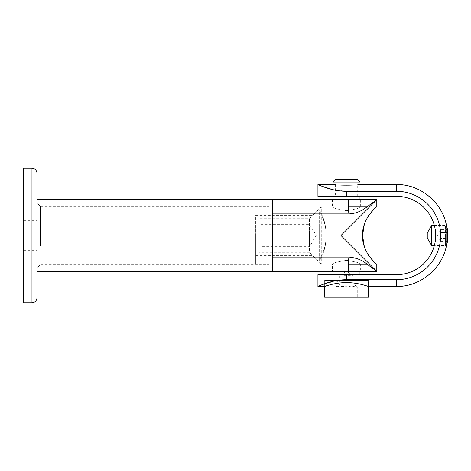 <?xml version="1.0" encoding="UTF-8"?>
<svg xmlns="http://www.w3.org/2000/svg" width="471" height="471" viewBox="0 0 471 471"><rect width="100%" height="100%" fill="white"/><g stroke="black" fill="none" stroke-linecap="round" stroke-linejoin="round"><path stroke-width="0.35" stroke-dasharray="2.35 1.77" d="M340.969 235.5L376.8 271.331L366.956 264.096C361.457 259.768 355.499 257.431 349.076 257.089L272.509 257.089L272.509 213.911L349.076 213.911C356.364 213.18 362.323 210.843 366.956 206.904L376.8 199.669L340.969 235.5M360.651 271.331L332.391 271.331L360.651 271.331L360.651 264.096C359.815 262.918 355.105 261.676 346.521 260.363C337.942 261.676 333.233 262.918 332.391 264.096C333.233 262.918 337.942 261.676 346.521 260.363C355.105 261.676 359.815 262.918 360.651 264.096L376.8 264.096L373.803 261.564L376.8 264.096C377.359 265.232 361.887 252.739 362.558 235.5C361.887 218.261 377.359 205.768 376.8 206.904L373.803 209.436L376.8 206.904L360.651 206.904C359.815 208.082 355.105 209.324 346.521 210.637C337.942 209.324 333.233 208.082 332.391 206.904C333.233 208.082 337.942 209.324 346.521 210.637C355.105 209.324 359.815 208.082 360.651 206.904L360.651 199.669L332.391 199.669L360.651 199.669M364.295 246.521L367.486 253.628L364.295 246.521M368.693 255.553L369.252 256.354L368.693 255.553M369.252 214.646L368.693 215.447L369.252 214.646M367.486 217.372L364.295 224.479L367.486 217.372M376.8 271.331L348.204 271.331L348.204 264.096L366.956 264.096M366.956 206.904L348.204 206.904L348.204 199.669L272.509 199.669L272.509 271.331L272.509 257.089L272.509 271.331L348.204 271.331M348.204 199.669L376.8 199.669M332.391 199.669L332.391 206.904L321.287 206.904L321.287 264.096L321.287 206.904L312.879 215.312L312.879 255.688L312.879 215.312L255.688 215.312L255.688 255.688L255.688 215.312M255.688 235.5L255.688 264.096L255.688 235.5M272.509 235.5L272.509 206.904L272.509 235.5M434.792 227.228C435.752 226.722 435.752 244.278 434.792 243.772C435.752 244.278 435.752 226.722 434.792 227.228L446.773 227.228M434.35 225.409L445.383 225.409L446.796 227.846L446.796 243.154L445.383 245.591L445.383 225.409L445.383 245.591L434.35 245.591M317.925 196.307L346.521 196.307L346.521 191.285L333.062 189.719M324.654 283.754L346.521 279.715L346.521 274.693L317.925 274.693M346.521 274.693L396.482 274.693A39.193 39.193 0 0 0 435.675 235.5A39.193 39.193 0 0 0 396.482 196.307L346.521 196.307M335.158 274.693L357.883 274.693L335.158 274.693L335.158 280.416L357.883 280.416L335.158 280.416M346.521 191.285L396.482 191.285A44.215 44.215 0 0 1 440.697 235.5A44.215 44.215 0 0 1 396.482 279.715L346.521 279.715M324.654 286.468L324.654 280.416L324.654 286.468C324.419 286.598 334.769 282.547 346.521 282.612C358.272 282.547 368.622 286.598 368.387 286.468L368.387 280.416L324.654 280.416L368.387 280.416L324.654 280.416L368.387 280.416L368.387 286.468M335.34 184.532C334.651 185.598 358.39 185.598 357.701 184.532C358.39 185.598 334.651 185.598 335.34 184.532L335.34 196.307L357.701 196.307L335.34 196.307M40.371 245.579L40.371 206.398L40.371 245.579M37.009 246.745L37.009 203.036L37.009 246.745M269.141 245.579L269.141 206.398L269.141 245.579M37.009 199.669L37.009 223.095M272.509 246.745L272.509 203.036L272.509 246.745M319.609 259.621A50.562 49.885 -0 0 0 321.97 214.917A50.562 49.885 -0 0 0 319.609 210.278L319.609 211.379A50.562 49.885 180 0 1 321.97 256.083A50.562 49.885 180 0 1 319.609 260.722L319.609 259.621M259.05 252.321L259.05 218.679L259.05 252.321L309.512 252.321L309.512 218.679L309.512 252.321L317.925 260.734L317.925 210.266L317.925 260.734L319.609 260.734L319.609 211.379L319.609 260.722A50.674 50.674 0 0 0 321.97 256.083M321.97 214.917A50.674 50.674 0 0 0 319.609 210.266L317.925 210.266L309.512 218.679L259.05 218.679M260.734 246.533L260.734 224.32L260.734 246.533M259.05 222.812L259.05 248.364L259.05 222.812M309.512 246.533L309.512 224.32L309.512 246.533M37.009 173.263L37.009 297.737M23.55 302.788L23.55 168.212M37.009 237.525L37.009 220.363L37.009 237.525M23.55 237.525L23.55 220.363L23.55 237.525M335.646 179.486L357.401 179.486M359.979 196.307L359.979 182.065L333.062 182.065L333.062 196.307M341.322 280.416L359.979 280.416L341.322 280.416M335.77 287.139L336.347 286.286L337.248 287.139L337.248 297.236L357.271 297.236L357.271 287.139L356.694 286.286L355.793 287.139C352.214 285.926 348.628 285.926 345.043 287.139C341.952 285.926 338.861 285.926 335.77 287.139L335.77 297.236M345.043 287.139L345.043 297.236M355.793 287.139L355.793 297.236M337.248 287.139L342.623 286.238L347.998 287.139L347.998 297.236L337.248 297.236M347.998 287.139C351.089 285.926 354.18 285.926 357.271 287.139M357.271 297.236L347.998 297.236M343.924 275.364L353.25 275.364L343.924 275.364M343.924 284.296L353.25 284.296L343.924 284.296M368.387 297.236L324.654 297.236M447.45 228.983L447.45 242.017M431.636 225.409L431.636 245.591M447.45 238.42L447.45 229.671L447.45 241.329L447.45 238.42L440.721 238.42L447.45 238.408M427.262 238.026L427.262 232.974M447.45 241.329L440.721 241.329L437.359 235.5L440.721 229.677L440.721 241.329L440.721 232.58L447.45 232.58L440.721 232.592L440.721 229.671L447.45 229.671M348.204 264.096A28.596 28.596 0 0 1 349.076 257.089M349.076 213.911A28.596 28.596 0 0 1 348.204 206.904M396.482 286.468L396.482 279.715M396.482 184.532L396.482 191.285M31.963 302.788L31.963 168.212M255.688 255.688L312.879 255.688L321.287 264.096L332.391 264.096L332.391 271.331M272.509 206.904L255.688 206.904M272.509 264.096L255.688 264.096M434.792 243.772L446.773 243.772M357.701 196.307L357.701 184.532L359.979 184.532M357.883 274.693L357.883 280.416M272.509 203.036L269.141 206.398L40.371 206.398L37.009 203.036M272.509 267.964L269.141 264.602L40.371 264.602L37.009 267.964M259.05 248.364L260.734 246.68L309.512 246.68L316.235 235.5L309.512 224.32L260.734 224.32L259.05 222.636M23.55 250.637L37.009 250.637M23.55 220.363L37.009 220.363M359.979 280.416L359.979 274.693M359.979 271.331L359.979 199.669M333.062 280.416L333.062 274.693M333.062 271.331L333.062 199.669M356.694 286.286L353.25 284.296L353.25 275.364L346.521 271.484L339.791 275.364L339.791 284.296L336.347 286.286"/><path stroke-width="0.71" d="M340.969 235.5L376.8 199.669L366.956 206.904C361.457 211.232 355.499 213.569 349.076 213.911L272.509 213.911L272.509 257.089L349.076 257.089C356.364 257.82 362.323 260.157 366.956 264.096L376.8 271.331L340.969 235.5M272.509 271.331L272.509 199.669L376.8 199.669L376.8 206.904C377.359 205.768 361.887 218.261 362.558 235.5C361.887 252.739 377.359 265.232 376.8 264.096L376.8 271.331L37.009 271.331M362.558 235.5L364.295 246.521L362.558 235.5L364.295 224.479L362.558 235.5M367.486 253.628L368.693 255.553L367.486 253.628M369.252 256.354L373.803 261.564L369.252 256.354M373.803 209.436L369.252 214.646L373.803 209.436M368.693 215.447L367.486 217.372L368.693 215.447M446.773 227.228L447.45 228.983L447.45 242.017L446.773 243.772L446.773 227.228C443.317 203.231 420.715 184.049 396.482 184.532L396.482 191.285L346.521 191.285C331.084 191.332 317.69 184.291 317.925 184.532L317.925 196.307L396.482 196.307A39.193 39.193 0 0 1 435.675 235.5A39.193 39.193 0 0 1 396.482 274.693L317.925 274.693L317.925 286.468L324.654 283.754M333.062 189.719L322.105 186.286L317.925 184.532L335.34 184.532M396.482 191.285A44.215 44.215 0 0 1 440.697 235.5A44.215 44.215 0 0 1 396.482 279.715L346.521 279.715C331.084 279.668 317.69 286.709 317.925 286.468L324.654 286.468C324.419 286.598 334.769 282.547 346.521 282.612C358.272 282.547 368.622 286.598 368.387 286.468L396.482 286.468C420.715 286.951 443.317 267.769 446.773 243.772M37.009 223.095L37.009 199.669L272.509 199.669M37.009 243.837L37.009 173.263C36.709 170.196 35.025 168.512 31.963 168.212L31.963 302.788C35.025 302.488 36.709 300.804 37.009 297.737L37.009 243.837M31.963 168.212L23.55 168.212L23.55 302.788L31.963 302.788M350.724 179.486L335.646 179.486L333.062 182.065L359.979 182.065L357.401 179.486L350.724 179.486M324.654 286.468L324.654 297.236L368.387 297.236L368.387 286.468M431.636 225.409L427.262 232.974L427.262 238.026L431.636 245.591L431.636 225.409L434.35 225.409M366.956 264.096L348.204 264.096L348.204 271.331M349.076 257.089A28.596 28.596 0 0 0 348.204 264.096M348.204 199.669L348.204 206.904L366.956 206.904M348.204 206.904A28.596 28.596 0 0 0 349.076 213.911M346.521 196.307L346.521 191.285M346.521 279.715L346.521 274.693M396.482 279.715L396.482 286.468M359.979 184.532L396.482 184.532M359.979 274.693L359.979 271.331M359.979 199.669L359.979 196.307M333.062 274.693L333.062 271.331M333.062 199.669L333.062 196.307M431.636 245.591L434.35 245.591"/></g></svg>
